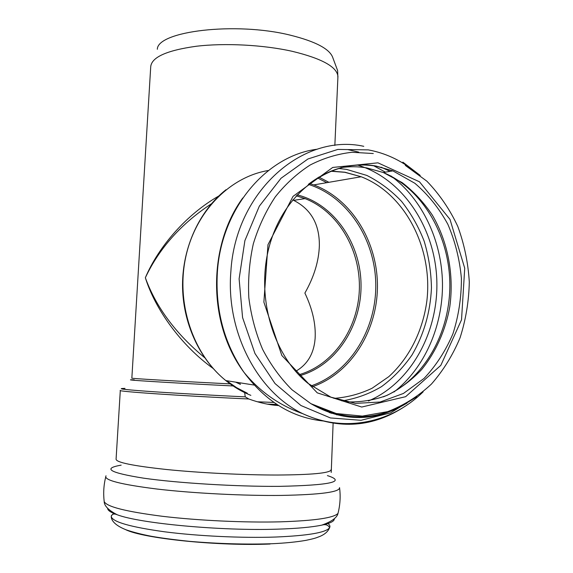 <?xml version="1.0" encoding="UTF-8"?>
<svg xmlns="http://www.w3.org/2000/svg" width="573" height="573" viewBox="0 0 573 573"><rect width="100%" height="100%" fill="white"/><g stroke="black" fill="none" stroke-linecap="round" stroke-linejoin="round"><path stroke-width="0.86" d="M204.59 357.631C175.689 333.651 155.942 307.013 145.349 277.726C159.194 248.317 181.218 223.663 211.423 203.773M218.764 196.009C186.841 214.223 158.671 246.297 145.349 277.726C155.262 309.57 181.376 345.641 213.041 368.396M235.632 382.134L240.445 384.397M240.166 383.316L240.202 382.857M295.639 371.347C307.407 364.6 313.897 353.699 315.107 338.629C315.981 324.404 312.572 309.219 304.886 293.068C314.061 276.895 318.889 261.03 319.362 245.488C319.526 224.165 310.96 209.124 293.655 200.357L292.696 199.927M249.262 394.697L250.859 395.349C241.978 391.803 233.634 386.882 225.819 380.579C192.951 354.15 175.911 303.396 185.638 257.556C195.3 211.673 229.938 176.728 268.451 170.489M157.331 49.278C157.296 31.186 235.453 21.559 290.131 35.125C316.024 41.564 330.313 49.249 332.992 58.181L337.626 70.608L337.877 77.799M278.6 405.562C269.188 404.961 259.247 402.769 248.782 398.98L245.251 396.853L244.65 392.605M230.124 383.881C174.923 381.117 128.982 378.395 131.847 378.144L150.713 66.869C151.444 57.271 166.643 50.395 196.317 46.255C225.117 42.839 263.451 44.859 292.251 51.319C321.668 58.446 336.903 66.797 337.941 76.359L334.847 145.456M318.817 177.064L328.895 182.307M134.268 379.813C115.932 379.419 166.041 382.628 233.096 385.958M247.314 393.221L236.628 387.677L226.514 380.687M317.463 177.895L326.796 182.665M257.406 401.78L273.908 402.447M296.227 195.808L305.087 198.609C338.45 211.695 360.732 250.229 359.343 289.544C358.053 328.859 333.121 365.187 298.762 374.763M299.658 375.695C336.029 365.667 361.728 325.973 361.033 284.38C360.539 242.78 333.722 203.845 297.101 194.849M308.331 184.363C347.474 196.532 375.179 239.106 375.766 284.158C376.475 329.21 350.003 372.579 311.203 385.858M330.678 171.234L344.774 172.294L361.183 176.756L313.768 184.907L309.477 183.475L313.768 184.907C351.822 199.125 377.743 242.057 377.442 286.622C377.227 331.187 350.755 373.546 312.4 386.739M331.022 171.091L344.982 172.229L361.183 176.756C405.412 193.875 433.102 248.56 426.856 300.975C422.881 330.678 409.351 357.996 388.831 376.626L372.121 388.229C359.966 394.031 347.231 397.404 333.93 398.364M338.528 168.462L346.543 169.393L366.835 175.431C379.684 181.885 391.259 190.537 401.558 201.381C410.934 213.271 418.469 226.528 424.163 241.169C428.704 256.324 431.132 271.917 431.455 287.933C430.33 312.306 423.877 334.611 412.094 354.83C403.442 367.35 393.257 377.951 381.532 386.625C369.105 393.98 355.883 398.744 341.859 400.914M357.187 164.96C402.024 178.096 434.377 226.45 436.748 278.607C439.212 330.771 411.586 382.513 368.453 400.985M373.446 165.626L385.4 172.151M390.886 175.897C422.351 199.067 441.762 240.581 442.478 283.212C443.001 325.851 424.801 367.923 394.002 391.996M339.073 414.157L330.857 413.14M381.167 167.194L390.084 171.348M340.82 167.645C349.466 166.371 358.046 166.442 366.57 167.875L383.301 172.516L402.182 182.629C413.778 191.597 423.841 202.455 432.379 215.197C447.964 241.913 454.167 274.976 449.784 306.77C445.515 330.392 435.831 352.123 421.563 369.642C411.292 380.458 399.746 389.046 386.933 395.413C373.582 400.319 359.808 402.461 345.591 401.831M308.532 184.205C329.604 168.29 352.094 162.274 375.995 166.149L392.87 170.869L414.831 183.26C428.052 194.541 439.068 208.228 447.864 224.315C455.17 241.383 459.682 259.397 461.401 278.356C461.444 297.416 458.636 315.859 452.964 333.694C445.722 350.733 436.074 365.653 424.02 378.452L403.435 393.45L380.128 402.024L355.432 403.385L330.872 397.153L308.102 383.444C271.201 353.77 254.24 290.969 271.316 239.6C288.14 188.094 334.41 158.141 376.239 166.077L392.87 170.869L383.301 172.516C422.28 188.718 449.49 235.159 449.841 284.323C450.22 333.4 423.254 380.816 383.344 396.867M377.951 162.832L419.486 181.799L450.006 219.402L464.724 268.228L461.523 319.798L440.816 365.366L405.634 396.688L361.713 407.045L317.27 392.856L281.837 355.489L263.881 302.136L267.978 244.707L293.032 196.367L332.734 167.445L377.951 162.832M407.066 403.098C376.024 421.005 343.958 421.191 310.874 403.657L292.001 389.769C280.484 378.244 270.692 364.779 262.613 349.351C255.723 333.056 251.124 315.83 248.818 297.688C247.916 279.359 249.427 261.367 253.352 243.704C258.602 226.593 265.908 210.986 275.269 196.883C285.612 183.926 297.28 173.275 310.272 164.945C323.759 158.084 337.676 153.865 352.023 152.282L373.288 153.528M416.886 396.731L390.492 412.911L361.004 420.303L330.392 417.939L300.94 405.519L275.033 383.559L254.956 353.477L242.58 317.585L239.113 278.865L244.886 240.646L259.318 206.18L281.014 178.275L307.959 158.972L337.841 149.424L368.296 149.882C384.934 152.977 400.14 159.931 413.921 170.754M405.29 406.15C373.209 427.451 339.08 429.979 302.909 413.749C257.678 392.333 225.798 332.032 230.862 271.666C235.41 191.146 303.138 132.829 363.776 146.316M324.504 421.119C292.71 418.125 265.858 401.838 243.933 372.264C224.05 343.227 215.197 309.878 217.375 272.211C221.343 208.207 266.868 155.326 317.277 149.209M348.176 149.675L358.698 152.132M364.557 415.991L359.328 417.645M340.455 414.437L336.652 414.859M267.254 404.115L276.909 404.481M125.666 529.653C143.092 538.477 218.105 546.27 270.084 544.021M107.645 508.315C107.588 510.364 110.797 512.52 117.264 514.783C140.106 523.493 221.737 531.099 277.79 529.144C297.158 528.535 311.819 527.203 321.761 525.14C325.514 524.059 328.121 524.904 329.59 527.683C328.143 531.436 324.834 534.38 319.662 536.521C315.773 537.932 316.031 538.197 305.982 540.346C296.549 541.986 285.297 543.111 272.204 543.72C245.917 544.579 218.435 543.791 189.763 541.37C173.891 539.709 161.07 538.011 151.308 536.278C141.531 534.365 133.158 532.224 126.189 529.853C113.855 524.983 111.269 519.697 111.241 516.624C112.774 522.003 130.587 527.067 164.68 531.808C197.843 536.092 241.842 538.169 275.19 537.051C308.088 535.683 326.223 532.561 329.59 527.683C330.442 526.186 329.697 524.653 327.333 523.085M113.927 513.107L111.291 515.786M104.114 500.866L104.193 501.525C106.463 506.682 125.881 511.61 162.446 516.302C198.007 520.549 244.907 522.748 280.326 521.831C314.735 520.714 333.959 517.892 338.006 513.365C337.074 517.67 331.66 521.595 321.761 525.14C330.471 523.271 334.646 521.115 334.281 518.672M106.019 475.798C103.341 480.031 120.459 484.457 157.367 489.084C193.495 493.296 243.983 495.867 281.587 495.416C320.687 494.657 340.004 492.057 339.545 487.63C340.684 496.254 340.169 504.834 338.006 513.365L338.471 511.453M121.161 465.154C102.159 468.406 109.601 472.732 143.472 478.147C177.716 483.082 236.785 486.685 279.502 486.355C330.549 485.252 346.515 481.671 327.412 475.604M120.309 390.478L116.083 459.131C115.982 462.397 132.807 465.856 166.557 469.509C199.433 472.854 243.926 475.067 277.454 475.031C311.468 474.809 329.339 473.14 331.065 470.018L331.087 469.516M120.316 390.399C115.875 391.402 181.319 395.907 248.782 398.98M124.978 388.379C116.047 388.558 123.152 389.511 146.301 391.223C169.579 392.899 208.5 395.126 245.251 396.853M254.219 385.07L225.819 380.579C199.332 359.25 182.486 322.47 182.529 284.681C182.694 246.877 199.669 210.585 225.977 189.727M293.655 200.357L305.087 198.609L296.262 195.765M337.196 413.749L329.346 412.617M405.312 165.404L426.835 181.147C439.491 194.276 449.819 209.374 457.806 226.464C464.323 244.299 468.148 262.814 469.301 282.023C468.886 301.255 465.799 319.87 460.033 337.869C452.806 355.153 443.258 370.566 431.405 384.096C418.39 396.23 403.815 405.412 387.677 411.643L362.329 416.105L336.222 413.52L310.874 403.657C342.747 422.136 374.398 422.186 405.827 403.8M402.855 162.152L420.21 175.431M423.146 391.817C392.14 422.537 344.874 433.295 302.909 413.749C279.445 405.448 259.784 391.617 243.933 372.264C207.397 323.337 207.892 245.631 242.751 198M111.241 516.624C111.893 513.952 113.898 513.336 117.264 514.783C108.576 510.292 104.222 505.873 104.193 501.525C103.212 493.303 103.706 485.173 105.676 477.137M331.23 472.453L333.114 423.347"/></g></svg>
